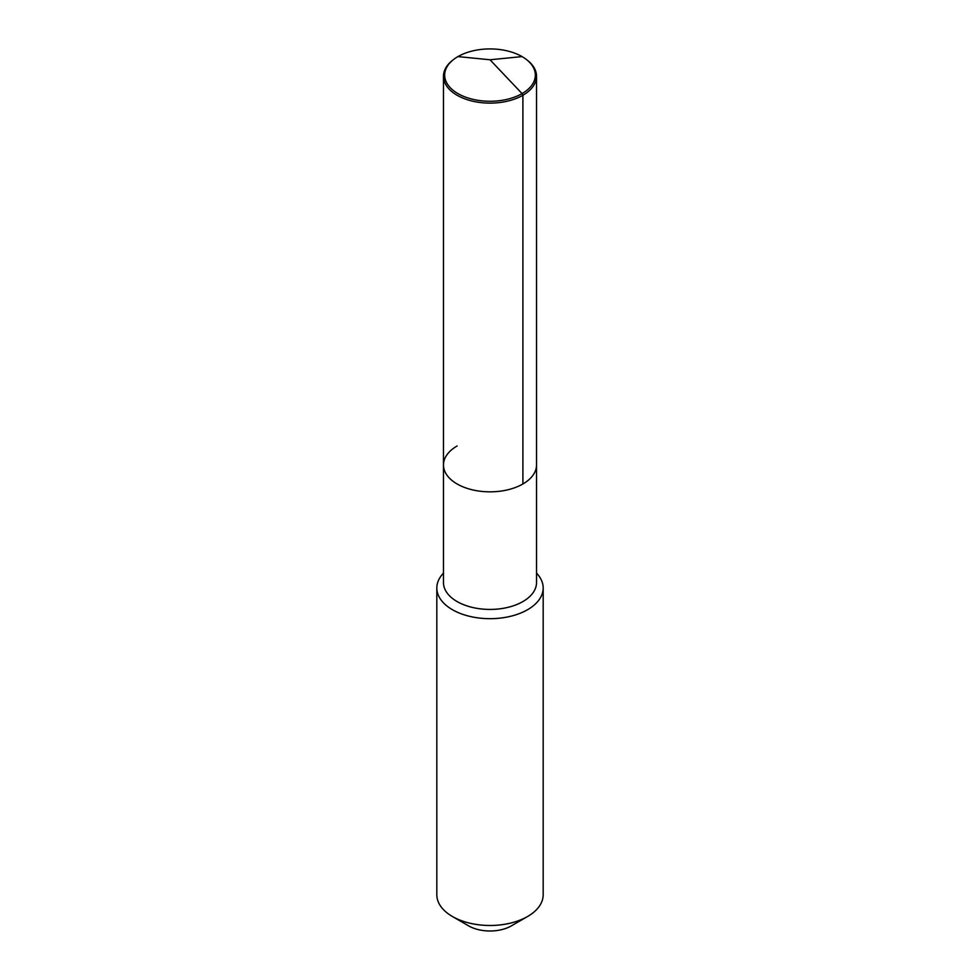 <?xml version="1.0" encoding="UTF-8"?>
<svg xmlns="http://www.w3.org/2000/svg" width="980" height="980" viewBox="0 0 980 980"><rect width="100%" height="100%" fill="white"/><g stroke="black" fill="none" stroke-linecap="round" stroke-linejoin="round"><path stroke-width="1.47" d="M526.493 59.572A45.325 26.166 180 0 1 522.058 93.602A45.325 26.166 180 0 1 460.441 94.938A45.325 26.166 180 0 1 453.507 59.572A45.325 26.166 180 0 1 457.942 56.595A45.325 26.166 180 0 1 526.493 59.572L527.448 60.319A46.526 26.864 180 0 1 536.526 76.256A46.526 26.864 180 0 1 522.904 95.256L522.904 483.973A46.526 26.864 180 0 1 472.201 489.792A46.526 26.864 180 0 1 443.475 464.973A46.526 26.864 180 0 1 457.096 445.986M443.475 464.973L443.475 76.256A46.526 26.864 180 0 0 472.201 101.075A46.526 26.864 180 0 0 522.904 95.256L522.058 93.602L522.904 95.256L522.904 483.973A46.526 26.864 180 0 1 472.201 489.792A46.526 26.864 180 0 1 443.475 464.973L443.475 582.561A46.526 26.864 180 0 0 472.201 607.38A46.526 26.864 180 0 0 522.904 601.561A46.526 26.864 0 0 0 536.526 582.561L536.526 464.973A46.526 26.864 0 0 1 522.904 483.973A46.526 26.864 0 0 0 536.526 464.973L536.526 76.256M543.177 587.988L543.177 894.789A53.177 30.698 0 0 1 527.595 916.496L511.303 925.904L527.595 916.496A53.177 30.698 180 0 1 452.405 916.496A53.177 30.698 180 0 1 436.823 894.789L436.823 587.988A53.177 30.698 180 0 0 469.653 616.346A53.177 30.698 180 0 0 527.595 609.695A53.177 30.698 0 0 0 543.177 587.988A53.177 30.698 0 0 0 536.526 573.129M436.823 587.988A53.177 30.698 180 0 1 443.475 573.129M511.303 925.904A30.135 17.395 180 0 1 468.697 925.904L452.405 916.496M443.475 76.256A46.526 26.864 180 0 1 452.552 60.319L453.507 59.572M522.058 56.595L490 59.768L522.058 93.602L490 59.768L457.942 56.595"/></g></svg>
